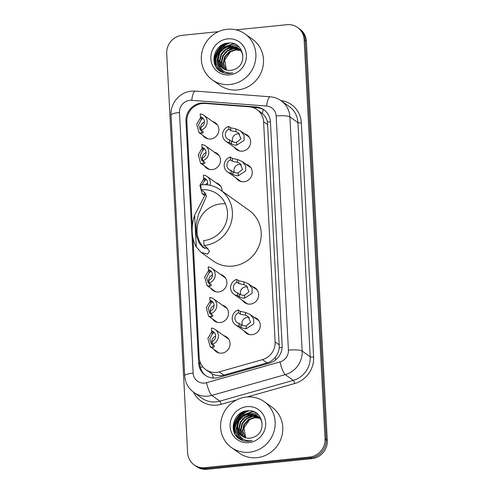 <?xml version="1.0" encoding="UTF-8"?>
<svg xmlns="http://www.w3.org/2000/svg" width="494" height="494" viewBox="0 0 494 494"><rect width="100%" height="100%" fill="white"/><g stroke="black" fill="none" stroke-linecap="round" stroke-linejoin="round"><path stroke-width="0.74" d="M246.006 164.286A9.022 8.589 125.5 0 1 248.766 165.564A9.022 8.589 125.5 0 1 251.884 175.092A9.022 8.589 125.5 0 1 243.993 181.743A9.022 8.589 125.5 0 1 238.287 180.254A9.022 8.589 125.5 0 1 236.181 178.062M252.422 286.65A9.022 8.589 125.5 0 1 255.182 287.928A9.022 8.589 125.5 0 1 258.3 297.456A9.022 8.589 125.5 0 1 250.402 304.106A9.022 8.589 125.5 0 1 244.697 302.618A9.022 8.589 125.5 0 1 242.591 300.426M254.027 317.241A9.022 8.589 125.5 0 1 256.787 318.519A9.022 8.589 125.5 0 1 259.9 328.047A9.022 8.589 125.5 0 1 252.008 334.697A9.022 8.589 125.5 0 1 246.302 333.209A9.022 8.589 125.5 0 1 244.197 331.017M244.407 133.695A9.022 8.589 125.5 0 1 247.167 134.973A9.022 8.589 125.5 0 1 250.285 144.501A9.022 8.589 125.5 0 1 242.387 151.152A9.022 8.589 125.5 0 1 236.682 149.663A9.022 8.589 125.5 0 1 234.576 147.471M222.251 305.088A9.022 8.589 125.5 0 1 225.011 306.366A9.022 8.589 125.5 0 1 228.129 315.894A9.022 8.589 125.5 0 1 220.231 322.545A9.022 8.589 125.5 0 1 214.526 321.057A9.022 8.589 125.5 0 1 212.42 318.865M223.85 335.679A9.022 8.589 125.5 0 1 226.61 336.957A9.022 8.589 125.5 0 1 229.729 346.485A9.022 8.589 125.5 0 1 221.837 353.136A9.022 8.589 125.5 0 1 216.131 351.648A9.022 8.589 125.5 0 1 214.026 349.456M215.835 182.724A9.022 8.589 125.5 0 1 218.595 184.003A9.022 8.589 125.5 0 1 222.09 191.122M220.645 274.497A9.022 8.589 125.5 0 1 223.405 275.776A9.022 8.589 125.5 0 1 226.524 285.304A9.022 8.589 125.5 0 1 218.626 291.954A9.022 8.589 125.5 0 1 212.926 290.466A9.022 8.589 125.5 0 1 210.821 288.274M214.235 152.133A9.022 8.589 125.5 0 1 216.996 153.412A9.022 8.589 125.5 0 1 220.114 162.94A9.022 8.589 125.5 0 1 212.216 169.59A9.022 8.589 125.5 0 1 206.511 168.102A9.022 8.589 125.5 0 1 204.405 165.91M212.63 121.543A9.022 8.589 125.5 0 1 215.39 122.821A9.022 8.589 125.5 0 1 218.509 132.349A9.022 8.589 125.5 0 1 210.611 138.999A9.022 8.589 125.5 0 1 204.905 137.511A9.022 8.589 125.5 0 1 202.806 135.319M192.956 238.299L199.199 357.483A16.919 16.104 -54.5 0 0 205.732 369.592A16.919 16.104 -54.5 0 0 219.256 371.846L262.475 359.626A16.919 16.104 -54.5 0 0 275.133 341.941L263.598 121.752A16.919 16.104 -54.5 0 0 257.065 109.643A16.919 16.104 -54.5 0 0 249.223 106.815L205.189 103.456A16.919 16.104 -54.5 0 0 202.336 103.493A16.919 16.104 -54.5 0 0 186.843 121.715L192.308 225.993M205.732 369.592L212.161 373.927C215.921 375.767 219.811 376.162 223.844 375.119L267.063 362.899C270.311 361.929 273.009 360.101 275.152 357.415C277.455 354.569 278.832 351.339 279.295 347.72L267.47 122.067C266.63 118.541 264.932 115.682 262.363 113.484L257.065 109.643M201.466 103.048A16.919 16.104 -54.5 0 0 185.972 121.277L198.65 363.127A16.919 16.104 -54.5 0 0 205.183 375.242A16.919 16.104 -54.5 0 0 218.706 377.49L269.483 363.133A16.919 16.104 -54.5 0 0 282.148 345.448L270.428 121.901A16.919 16.104 -54.5 0 0 263.901 109.792A16.919 16.104 -54.5 0 0 256.059 106.963L204.318 103.011A16.919 16.104 -54.5 0 0 201.466 103.048M233.668 430.873A22.563 21.47 125.5 0 1 234.508 424.976M235.434 422.29A22.563 21.47 125.5 0 1 239.781 415.435M241.949 413.336A22.563 21.47 125.5 0 1 244.672 411.335M214.39 63.121A22.563 21.47 125.5 0 1 215.236 57.224M216.162 54.531A22.563 21.47 125.5 0 1 220.509 47.677M222.671 45.584A22.563 21.47 125.5 0 1 225.4 43.577M236.064 29.862L286.891 24.7A16.919 16.104 125.5 0 1 297.586 27.491A16.919 16.104 125.5 0 1 304.119 39.606L325.04 438.833A16.919 16.104 125.5 0 1 309.553 457.061L204.849 467.688A16.919 16.104 125.5 0 1 194.154 464.897A16.919 16.104 125.5 0 1 187.621 452.782L166.7 53.556A16.919 16.104 125.5 0 1 182.193 35.327L218.428 31.653M194.154 464.897L196.414 466.509A16.919 16.104 125.5 0 0 207.109 469.3L311.807 458.673A16.919 16.104 125.5 0 0 327.3 440.444L306.379 41.218A16.919 16.104 125.5 0 0 299.846 29.103L298.716 28.3A16.919 16.104 125.5 0 1 305.249 40.409L326.17 439.641A16.919 16.104 125.5 0 1 310.677 457.864L205.979 468.497A16.919 16.104 125.5 0 1 195.284 465.7A16.919 16.104 125.5 0 0 205.979 468.497L310.677 457.864A16.919 16.104 125.5 0 0 326.17 439.641L305.249 40.409A16.919 16.104 125.5 0 0 298.716 28.3L297.586 27.491M234.878 433.862A22.563 21.47 125.5 0 1 234.798 431.416A22.563 21.47 125.5 0 0 234.878 433.862M234.829 430.7A22.563 21.47 125.5 0 1 248.303 410.78A22.563 21.47 125.5 0 0 234.829 430.7M215.606 66.11A22.563 21.47 125.5 0 1 215.526 63.658A22.563 21.47 125.5 0 0 215.606 66.11M215.551 62.948A22.563 21.47 125.5 0 1 229.025 43.027A22.563 21.47 125.5 0 0 215.551 62.948M205.751 375.631A16.919 16.104 125.5 0 1 199.78 363.93L199.582 360.262M252.465 107.408L257.189 107.766A16.919 16.104 125.5 0 1 264.457 110.205M226.431 43.33A22.563 21.47 -54.5 0 0 224.832 44.337M223.393 45.417A22.563 21.47 -54.5 0 0 215.384 57.928M215.038 59.508A22.563 21.47 -54.5 0 0 214.68 64.022M245.709 411.082A22.563 21.47 -54.5 0 0 244.11 412.095M242.665 413.175A22.563 21.47 -54.5 0 0 234.656 425.68M234.31 427.261A22.563 21.47 -54.5 0 0 233.952 431.775M230.062 84.493A28.201 26.837 125.5 0 1 212.235 79.837A28.201 26.837 125.5 0 1 202.491 50.061A28.201 26.837 125.5 0 1 227.166 29.27A28.201 26.837 125.5 0 1 244.993 33.925A28.201 26.837 125.5 0 1 254.737 63.701A28.201 26.837 125.5 0 1 230.062 84.493M244.993 33.925L252.613 39.359A28.201 26.837 125.5 0 1 262.357 69.135A28.201 26.837 125.5 0 1 237.682 89.927A28.201 26.837 125.5 0 1 219.855 85.271L212.235 79.837M238.392 48.196L230.358 46.109L224.128 48.301L219.707 53.216L218.237 59.521L220.065 65.486L222.769 68.37M242.9 54.834L241.208 51.16L238.17 48.035L229.908 45.788C221.781 46.232 215.563 55.371 218.441 62.769A12.751 12.134 125.5 0 0 222.621 68.265A12.751 12.134 125.5 0 0 230.679 70.37A12.751 12.134 125.5 0 0 234.496 69.358C248.624 64.356 243.344 41.237 228.753 43.034C214.056 43.058 208.419 64.936 220.602 71.507C223.473 73.137 226.573 73.791 229.908 73.476L232.853 72.896L230 73.093C223.56 72.562 219.707 69.117 218.441 62.769M239.244 48.894L232.149 47.387L225.925 49.579L221.503 54.494L220.028 60.799L221.855 66.764L223.72 68.962M239.034 48.715L231.698 47.066L225.474 49.258L221.053 54.179L219.577 60.478L221.411 66.449L223.473 68.82M240.035 49.678L233.94 48.665L227.715 50.857L223.294 55.779L221.818 62.077L223.646 68.049L224.733 69.463M239.843 49.474L233.489 48.344L227.265 50.536L222.843 55.458L221.374 61.756L223.202 67.727L224.474 69.345M240.769 50.542L235.731 49.943L229.506 52.136L225.085 57.057L223.609 63.355L225.814 69.87M240.59 50.32L235.286 49.622L229.062 51.814L224.634 56.736L223.165 63.041L225.536 69.778M227.672 38.878A18.389 17.5 125.5 0 1 246.395 55.075A18.389 17.5 125.5 0 1 229.556 74.884A18.389 17.5 125.5 0 1 210.833 58.687A18.389 17.5 125.5 0 1 227.672 38.878M226.45 70.049L224.702 59.996L230.877 51.333M234.36 43.929L232.507 43.991L224.437 46.881L218.712 53.327L216.835 61.577L219.268 69.395L221.324 71.896M228.555 43.046L221.701 46.288L216.922 52.049L215.044 60.299L217.477 68.116L220.238 71.266M238.738 46.671L235.885 46.751M235.607 46.782L233.989 47.078M233.001 47.344L224.912 52.537M222.899 55.353L220.645 64.263M220.701 65.183L220.898 66.616M221.794 69.666L223.566 72.822M237.169 45.411L232.192 45.8M231.204 46.066L223.115 51.259M221.108 54.074L218.854 62.985M219.188 65.758L221.287 70.833L222.479 72.427M234.767 44.096L232.736 44.151L221.324 49.98M219.311 52.796L217.064 61.738L219.49 69.555L221.448 71.957M229.729 43.021L222.331 46.14L217.144 52.21L215.273 60.459L217.7 68.277L220.417 71.383M204.701 248.439A25.947 24.688 125.5 0 1 198.637 221.466A25.947 24.688 125.5 0 1 220.83 203.88A25.947 24.688 125.5 0 1 225.406 203.837M220.423 189.931A31.023 29.517 125.5 0 0 200.817 184.812L201.077 189.782A25.947 24.688 125.5 0 1 217.477 194.062A25.947 24.688 125.5 0 1 226.443 221.454A25.947 24.688 125.5 0 1 203.738 240.584L203.997 245.555A31.023 29.517 125.5 0 0 231.143 222.683A31.023 29.517 125.5 0 0 220.423 189.931L249.211 210.469A31.023 29.517 125.5 0 1 259.93 243.221A31.023 29.517 125.5 0 1 232.785 266.093A31.023 29.517 125.5 0 1 213.18 260.974L201.175 252.409L196.291 246.951C191.4 238.028 190.845 227.431 194.63 215.156L205.782 193.642M201.077 189.782L203.719 191.666L206.597 195.933L198.421 214.618L196.05 224.449L196.285 235.002L199.218 243.159L203.046 247.513L208.011 248.587M203.997 245.555L206.64 247.438L209.505 251.465L207.437 254.114L201.175 252.409M249.334 452.245A28.201 26.837 125.5 0 1 231.507 447.589A28.201 26.837 125.5 0 1 221.763 417.819A28.201 26.837 125.5 0 1 246.438 397.028A28.201 26.837 125.5 0 1 264.265 401.678A28.201 26.837 125.5 0 1 274.009 431.453A28.201 26.837 125.5 0 1 249.334 452.245M264.265 401.678L271.885 407.118A28.201 26.837 125.5 0 1 281.629 436.887A28.201 26.837 125.5 0 1 256.954 457.679A28.201 26.837 125.5 0 1 239.127 453.029L231.507 447.589M257.664 415.948L249.631 413.861L243.406 416.053L238.979 420.974L237.509 427.273L239.337 433.244L242.041 436.122M262.172 422.586L260.48 418.912L257.442 415.787L249.18 413.54C241.053 413.991 234.835 423.123 237.713 430.521A12.751 12.134 125.5 0 0 241.893 436.023A12.751 12.134 125.5 0 0 249.952 438.122A12.751 12.134 125.5 0 0 253.768 437.11C267.896 432.108 262.617 408.995 248.025 410.792C233.329 410.817 227.691 432.688 239.874 439.259C242.745 440.889 245.851 441.543 249.18 441.228L252.125 440.648L249.279 440.846C242.832 440.315 238.979 436.875 237.713 430.521M258.516 416.652L251.421 415.139L245.197 417.331L240.776 422.253L239.3 428.557L241.128 434.522L242.992 436.715M258.306 416.467L250.971 414.818L244.746 417.01L240.325 421.932L238.849 428.236L240.683 434.201L242.745 436.573M259.307 417.43L253.212 416.417L246.988 418.609L242.566 423.531L241.091 429.836L242.918 435.801L244.005 437.215M259.115 417.226L252.767 416.096L246.537 418.288L242.116 423.21L240.646 429.514L242.474 435.48L243.746 437.097M260.042 418.301L255.003 417.696L248.778 419.888L244.357 424.809L242.881 431.114L245.086 437.622M259.863 418.072L254.558 417.381L248.334 419.567L243.913 424.488L242.437 430.793L244.814 437.53M246.944 406.63A18.389 17.5 125.5 0 1 265.667 422.827A18.389 17.5 125.5 0 1 248.834 442.636A18.389 17.5 125.5 0 1 230.105 426.439A18.389 17.5 125.5 0 1 246.944 406.63M245.722 437.808L243.974 427.748L250.149 419.085M253.632 411.687L251.779 411.743L243.709 414.633L237.991 421.086L236.113 429.335L238.54 437.147L240.597 439.648M247.827 410.798L240.973 414.04L236.194 419.807L234.317 428.057L236.75 435.869L239.51 439.018M258.01 414.429L255.163 414.503M254.885 414.54L253.261 414.837M252.273 415.096L244.184 420.295M242.171 423.111L239.917 432.015M239.973 432.942L240.17 434.368M241.066 437.425L242.844 440.574M256.442 413.163L251.471 413.558M250.483 413.818L242.393 419.017M240.38 421.833L238.127 430.737M238.46 433.51L240.559 438.586L241.757 440.179M254.04 411.848L252.008 411.903L240.597 417.733M238.59 420.555L236.336 429.496L238.769 437.307L240.72 439.716M249.001 410.78L241.603 413.892L236.422 419.962L234.545 428.218L236.972 436.029L239.689 439.135M200.36 116.775L200.212 113.929A8.46 8.052 -54.5 0 1 203.917 115.324A8.46 8.052 -54.5 0 1 207.035 123.438A8.46 8.052 -54.5 0 1 201.064 130.163L200.91 127.316A5.638 5.366 -54.5 0 0 200.36 116.775L202.293 118.159L202.132 119.134L201.095 119.881L198.563 124.723L200.156 129.965L201.478 130.459M204.46 122.018A5.638 5.366 -54.5 0 0 201.033 129.669M201.064 130.163L202.997 131.54L203.361 132.12L202.855 132.935L201.799 133.306L198.971 132.583L196.668 124.192L200.836 117.121M202.293 118.159L202.651 118.585M201.966 147.373L201.818 144.52A8.46 8.052 -54.5 0 1 205.516 145.915A8.46 8.052 -54.5 0 1 208.641 154.029A8.46 8.052 -54.5 0 1 202.663 160.754L202.515 157.907A5.638 5.366 -54.5 0 0 201.966 147.373L203.899 148.75L203.738 149.725L202.701 150.472L200.163 155.314L201.762 160.556L203.077 161.05A5.638 5.366 -54.5 0 1 203.046 161.025M206.066 152.609A5.638 5.366 -54.5 0 0 202.639 160.26M202.663 160.754L204.602 162.131L204.961 162.711L204.46 163.526L203.405 163.897L200.576 163.174L198.267 154.783L202.441 147.712M203.899 148.75L204.25 149.176M207.394 184.88A5.638 5.366 -54.5 0 0 203.565 177.964L205.504 179.341L205.337 180.316L204.3 181.063L202.027 184.713M207.665 183.2A5.638 5.366 -54.5 0 0 205.393 184.7M210.073 185.336A8.46 8.052 -54.5 0 0 207.122 176.506A8.46 8.052 -54.5 0 0 203.417 175.111L203.565 177.964M205.442 194.401L202.182 193.765L199.872 185.374L204.041 178.303M205.504 179.341L205.856 179.767M208.375 269.736L208.227 266.884A8.46 8.052 -54.5 0 1 211.932 268.279A8.46 8.052 -54.5 0 1 215.051 276.393A8.46 8.052 -54.5 0 1 209.079 283.118L208.931 280.271A5.638 5.366 -54.5 0 0 208.375 269.736L210.314 271.113L210.148 272.089L209.11 272.836L206.578 277.677L208.172 282.92L209.493 283.414A5.638 5.366 -54.5 0 1 209.462 283.389M212.476 274.973A5.638 5.366 -54.5 0 0 209.055 282.624M209.079 283.118L211.012 284.495L211.376 285.075L210.87 285.89L209.814 286.261L206.986 285.538L204.683 277.146L208.851 270.076M210.314 271.113L210.666 271.539M209.981 300.327L209.833 297.474A8.46 8.052 -54.5 0 1 213.532 298.87A8.46 8.052 -54.5 0 1 216.656 306.984A8.46 8.052 -54.5 0 1 210.679 313.709L210.53 310.862A5.638 5.366 -54.5 0 0 209.981 300.327L211.914 301.704L211.753 302.68L210.716 303.427L208.178 308.268L209.777 313.511L211.099 314.005A5.638 5.366 -54.5 0 1 211.062 313.98M214.081 305.564A5.638 5.366 -54.5 0 0 210.654 313.215M210.679 313.709L212.618 315.086L212.976 315.666L212.476 316.481L211.42 316.852L208.592 316.129L206.282 307.737L210.456 300.667M211.914 301.704L212.272 302.13M211.58 330.918L211.432 328.065A8.46 8.052 -54.5 0 1 215.137 329.461A8.46 8.052 -54.5 0 1 218.262 337.575A8.46 8.052 -54.5 0 1 212.284 344.299L212.136 341.453A5.638 5.366 -54.5 0 0 211.58 330.918L213.519 332.295L213.359 333.271L212.321 334.018L209.783 338.859L211.383 344.102L212.698 344.596M215.68 336.161A5.638 5.366 -54.5 0 0 212.259 343.805M212.284 344.299L214.217 345.676L214.581 346.257L214.081 347.072L213.019 347.443L210.197 346.72L207.888 338.328L212.062 331.258M213.519 332.295L213.871 332.721M229.414 139.796L231.353 141.179L234.489 142.328L236.54 142.303L240.986 138.82L238.485 132.935L235.99 131.719L230.797 130.644L228.864 129.261A5.638 5.366 -54.5 0 0 229.414 139.796L229.568 142.643L231.501 144.026L234.631 145.088L236.694 145.143L244.116 140.382L244.055 135.189L240.578 130.959L249.272 137.165M239.806 134.133A5.638 5.366 -54.5 0 0 232.859 141.92M229.568 142.643A8.46 8.052 -54.5 0 1 225.863 141.247A8.46 8.052 -54.5 0 1 222.738 133.139A8.46 8.052 -54.5 0 1 228.716 126.415L230.649 127.798L235.842 128.878L240.578 130.959M228.716 126.415L228.864 129.261M231.019 170.387L232.952 171.77L236.089 172.919L238.145 172.894L242.591 169.411L240.09 163.526L237.589 162.31L232.402 161.235L230.47 159.852A5.638 5.366 -54.5 0 0 231.019 170.387L231.167 173.233L233.106 174.617L236.237 175.679L238.293 175.734L245.716 170.973L245.66 165.78L242.177 161.55L250.872 167.756M241.405 164.724A5.638 5.366 -54.5 0 0 234.459 172.511M231.167 173.233A8.46 8.052 -54.5 0 1 227.462 171.844A8.46 8.052 -54.5 0 1 224.344 163.73A8.46 8.052 -54.5 0 1 230.315 157.006L232.254 158.389L237.441 159.469L242.177 161.55M230.315 157.006L230.47 159.852M237.429 292.751L239.368 294.134L242.505 295.282L244.561 295.258L249.001 291.775L246.5 285.89L244.005 284.674L238.818 283.599L236.879 282.216A5.638 5.366 -54.5 0 0 237.429 292.751L237.583 295.597L239.516 296.98L242.647 298.043L244.709 298.098L252.131 293.343L252.07 288.144L248.593 283.914L257.288 290.12M247.821 287.088A5.638 5.366 -54.5 0 0 240.874 294.875M237.583 295.597A8.46 8.052 -54.5 0 1 233.878 294.208A8.46 8.052 -54.5 0 1 230.754 286.094A8.46 8.052 -54.5 0 1 236.731 279.369L238.664 280.753L243.857 281.833L248.593 283.914M236.731 279.369L236.879 282.216M239.034 323.342L240.973 324.725L244.104 325.873L246.16 325.849L250.606 322.366L248.105 316.481L245.604 315.265L240.417 314.19L238.485 312.807A5.638 5.366 -54.5 0 0 239.034 323.342L239.182 326.188L241.121 327.571L244.252 328.634L246.308 328.689L253.731 323.934L253.675 318.735L250.192 314.505L258.887 320.711M249.421 317.679A5.638 5.366 -54.5 0 0 242.474 325.466M239.182 326.188A8.46 8.052 -54.5 0 1 235.484 324.799A8.46 8.052 -54.5 0 1 232.359 316.685A8.46 8.052 -54.5 0 1 238.336 309.96L240.269 311.344L245.456 312.424L250.192 314.505M238.336 309.96L238.485 312.807M213.371 378.089A16.919 3.347 -105.8 0 1 212.161 373.927M206.202 369.926A5.638 5.366 -54.5 0 0 207.999 371.21M270.428 121.857A16.919 3.335 177 0 0 267.47 122.067M262.363 113.484A16.919 4.508 -85.6 0 1 263.29 109.526M282.13 347.517A16.919 3.335 177 0 0 279.295 347.72M275.843 359.762A16.919 3.347 -105.8 0 1 275.152 357.415M202.806 366.863A16.919 3.335 177 0 0 200.286 367.24M267.841 124.784L263.598 121.752M279.382 344.966L275.133 341.941M267.063 362.899L262.475 359.626M223.844 375.119L219.256 371.846M186.856 121.907L185.972 121.277M189.813 100.344A11.282 10.732 -54.5 0 0 179.483 112.496L193.142 373.124A11.282 10.732 -54.5 0 0 204.627 383.06A11.282 10.732 -54.5 0 0 206.511 382.702L279.981 361.929A11.282 10.732 -54.5 0 0 288.422 350.141L276.152 115.991A11.282 10.732 -54.5 0 0 266.569 106.031L191.715 100.319A11.282 10.732 -54.5 0 0 189.813 100.344M191.715 100.319A11.282 3.007 -85.6 0 1 195.396 91.087L191.493 91.137C179.804 92.051 170.158 103.388 171.041 115.096A11.282 2.223 -3 0 1 179.483 112.496M276.152 115.991A11.282 2.223 -3 0 1 289.879 116.899L302.149 351.049A22.563 21.47 125.5 0 1 285.266 374.631L211.796 395.398A22.563 21.47 125.5 0 1 208.03 396.12A22.563 21.47 125.5 0 1 193.765 392.397L201.811 398.133A22.563 21.47 -54.5 0 0 216.069 401.857A22.563 21.47 -54.5 0 0 219.842 401.14L293.312 380.368A22.563 21.47 -54.5 0 0 310.195 356.785L297.925 122.636A22.563 21.47 -54.5 0 0 289.212 106.488L281.172 100.751A22.563 21.47 125.5 0 1 289.879 116.899L297.925 122.636A2.822 0.556 177 0 0 301.352 122.864L313.628 357.014A25.379 24.15 125.5 0 1 294.634 383.542L247.161 396.96M236.54 399.967L221.164 404.314A2.822 0.556 74.2 0 0 219.842 401.14L211.796 395.398A11.282 2.235 -105.8 0 1 206.511 382.702M280.907 100.566A25.379 24.15 125.5 0 1 301.352 122.864M221.164 404.314A25.379 24.15 125.5 0 1 193.506 392.211M304.119 39.606L306.379 41.218M204.849 467.688L207.109 469.3M309.553 457.061L311.807 458.673M325.04 438.833L327.3 440.444M279.981 361.929A11.282 2.235 -105.8 0 0 285.266 374.631L293.312 380.368A2.822 0.556 74.2 0 1 294.634 383.542M288.422 350.141A11.282 2.223 -3 0 1 302.149 351.049L310.195 356.785A2.822 0.556 177 0 0 313.628 357.014M266.569 106.031A11.282 3.007 -85.6 0 1 270.249 96.799L195.396 91.087M171.041 115.096L184.7 375.73A11.282 2.223 -3 0 1 193.142 373.124M204.911 103.437L204.318 103.011M257.189 107.766L256.059 106.963M199.78 363.93L198.65 363.127M214.532 63.584A22.563 21.47 125.5 0 1 215.088 58.471M215.619 56.501A22.563 21.47 125.5 0 1 222.121 46.294M223.825 44.868A22.563 21.47 125.5 0 1 225.931 43.441M215.446 65.807A22.563 21.47 125.5 0 1 215.396 63.121M215.446 62.33A22.563 21.47 125.5 0 1 227.851 43.441M213.964 61.046A23.125 22.008 125.5 0 1 223.449 44.269M194.63 215.156L196.291 246.951M233.804 431.342A22.563 21.47 125.5 0 1 234.36 426.223M234.891 424.26A22.563 21.47 125.5 0 1 241.399 414.046M243.097 412.626A22.563 21.47 125.5 0 1 245.203 411.199M234.718 433.565A22.563 21.47 125.5 0 1 234.675 430.879M234.718 430.089A22.563 21.47 125.5 0 1 247.124 411.193M233.236 428.804A23.125 22.008 125.5 0 1 242.721 412.021M201.799 133.306L201.657 130.589M201.095 119.881L200.953 117.202M203.405 163.897L203.262 161.18M202.701 150.472L202.559 147.792M205.004 194.488L204.911 192.641M204.3 181.063L204.164 178.383M209.814 286.261L209.672 283.544M209.11 272.836L208.974 270.156M211.42 316.852L211.278 314.135M210.716 303.427L210.574 300.747M213.019 347.443L212.877 344.726M212.321 334.018L212.179 331.338M235.842 128.878L235.99 131.719M236.54 142.303L236.694 145.143M231.353 141.179L231.501 144.026M230.649 127.798L230.797 130.644M237.441 159.469L237.589 162.31M238.145 172.894L238.293 175.734M232.952 171.77L233.106 174.617M232.254 158.389L232.402 161.235M243.857 281.833L244.005 284.674M244.561 295.258L244.709 298.098M239.368 294.134L239.516 296.98M238.664 280.753L238.818 283.599M245.456 312.424L245.604 315.265M246.16 325.849L246.308 328.689M240.973 324.725L241.121 327.571M240.269 311.344L240.417 314.19M281.172 100.751C277.9 98.442 274.256 97.12 270.249 96.799M184.7 375.73C185.201 382.696 188.22 388.247 193.765 392.397M238.17 48.035L238.614 48.356M257.442 415.787L257.887 416.109M203.917 115.324L217.496 125.013M198.971 132.583L207.665 138.789M205.516 145.915L219.101 155.604M200.576 163.174L209.271 169.38M207.122 176.506L220.701 186.195M202.182 193.765L204.8 195.636M211.932 268.279L225.511 277.968M206.986 285.538L215.687 291.744M213.532 298.87L227.117 308.559M208.592 316.129L217.286 322.335M215.137 329.461L228.716 339.15M210.197 346.72L218.891 352.926M225.863 141.247L239.442 150.942M227.462 171.844L241.047 181.533M233.878 294.208L247.457 303.896M235.484 324.799L249.062 334.487"/></g></svg>
